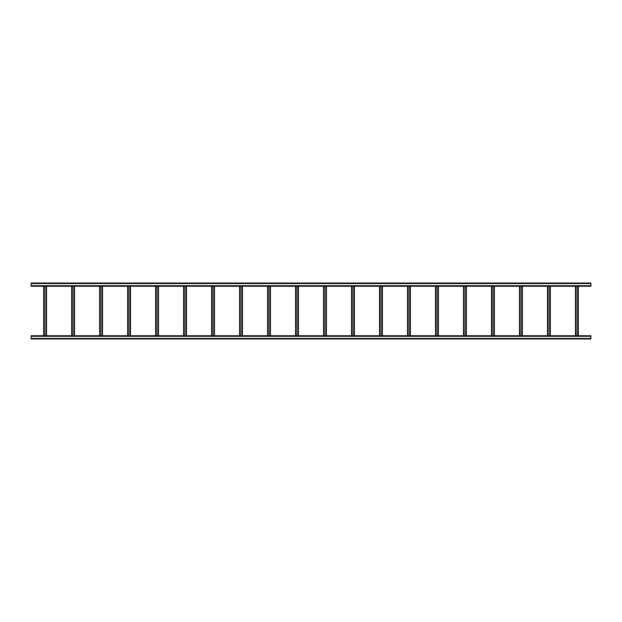 <?xml version="1.0" encoding="UTF-8"?>
<svg xmlns="http://www.w3.org/2000/svg" width="622" height="622" viewBox="0 0 622 622"><rect width="100%" height="100%" fill="white"/><g stroke="black" fill="none" stroke-linecap="round" stroke-linejoin="round"><path stroke-width="0.93" d="M590.9 338.99L31.1 338.99L31.1 335.724L590.9 335.724L590.9 338.99M558.058 338.99L560.764 338.99M551.061 338.99L553.767 338.99M544.063 338.99L546.769 338.99M537.066 338.99L539.772 338.99M530.068 338.99L532.774 338.99M523.071 338.99L525.777 338.99M516.073 338.99L518.779 338.99M509.076 338.99L511.782 338.99M502.078 338.99L504.784 338.99M495.081 338.99L497.787 338.99M488.083 338.99L490.789 338.99M481.086 338.99L483.792 338.99M474.088 338.99L476.794 338.99M229.176 338.99L231.882 338.99M222.178 338.99L224.884 338.99M215.181 338.99L217.887 338.99M208.183 338.99L210.889 338.99M201.186 338.99L203.892 338.99M194.188 338.99L196.894 338.99M187.191 338.99L189.897 338.99M180.193 338.99L182.899 338.99M173.196 338.99L175.902 338.99M166.198 338.99L168.904 338.99M159.201 338.99L161.907 338.99M152.203 338.99L154.909 338.99M31.1 283.01L590.9 283.01L590.9 286.275L31.1 286.275L31.1 283.01M154.909 283.01L152.203 283.01M161.907 283.01L159.201 283.01M168.904 283.01L166.198 283.01M175.902 283.01L173.196 283.01M182.899 283.01L180.193 283.01M189.897 283.01L187.191 283.01M196.894 283.01L194.188 283.01M203.892 283.01L201.186 283.01M210.889 283.01L208.183 283.01M217.887 283.01L215.181 283.01M224.884 283.01L222.178 283.01M231.882 283.01L229.176 283.01M476.794 283.01L474.088 283.01M483.792 283.01L481.086 283.01M490.789 283.01L488.083 283.01M497.787 283.01L495.081 283.01M504.784 283.01L502.078 283.01M511.782 283.01L509.076 283.01M518.779 283.01L516.073 283.01M525.777 283.01L523.071 283.01M532.774 283.01L530.068 283.01M539.772 283.01L537.066 283.01M546.769 283.01L544.063 283.01M553.767 283.01L551.061 283.01M558.058 283.01L560.764 283.01M577.675 286.275L577.675 335.724M578.304 286.275L578.304 335.724L578.304 286.275M575.505 286.275L575.505 335.724L575.505 286.275M576.135 286.275L576.135 335.724M549.685 286.275L549.685 335.724M550.314 286.275L550.314 335.724L550.314 286.275M547.515 286.275L547.515 335.724L547.515 286.275M548.145 286.275L548.145 335.724M521.695 286.275L521.695 335.724M522.324 286.275L522.324 335.724L522.324 286.275M519.525 286.275L519.525 335.724L519.525 286.275M520.155 286.275L520.155 335.724M493.705 286.275L493.705 335.724M494.334 286.275L494.334 335.724L494.334 286.275M491.536 286.275L491.536 335.724L491.536 286.275M492.165 286.275L492.165 335.724M465.715 286.275L465.715 335.724M466.344 286.275L466.344 335.724L466.344 286.275M463.546 286.275L463.546 335.724L463.546 286.275M464.175 286.275L464.175 335.724M437.725 286.275L437.725 335.724M438.354 286.275L438.354 335.724L438.354 286.275M435.555 286.275L435.555 335.724L435.555 286.275M436.185 286.275L436.185 335.724M409.735 286.275L409.735 335.724M410.364 286.275L410.364 335.724L410.364 286.275M407.566 286.275L407.566 335.724L407.566 286.275M408.195 286.275L408.195 335.724M381.745 286.275L381.745 335.724M382.375 286.275L382.375 335.724L382.375 286.275M379.575 286.275L379.575 335.724L379.575 286.275M380.205 286.275L380.205 335.724M353.755 286.275L353.755 335.724M354.385 286.275L354.385 335.724M351.585 286.275L351.585 335.724M352.215 286.275L352.215 335.724M325.765 286.275L325.765 335.724M326.394 286.275L326.394 335.724M323.595 286.275L323.595 335.724M324.225 286.275L324.225 335.724M297.775 286.275L297.775 335.724M298.404 286.275L298.404 335.724M295.606 286.275L295.606 335.724M296.235 286.275L296.235 335.724M269.785 286.275L269.785 335.724M270.414 286.275L270.414 335.724M267.615 286.275L267.615 335.724M268.245 286.275L268.245 335.724M241.795 286.275L241.795 335.724M242.424 286.275L242.424 335.724M239.625 286.275L239.625 335.724M240.255 286.275L240.255 335.724M213.805 286.275L213.805 335.724M214.435 286.275L214.435 335.724M211.635 286.275L211.635 335.724M212.265 286.275L212.265 335.724M185.815 286.275L185.815 335.724M186.445 286.275L186.445 335.724M183.645 286.275L183.645 335.724M184.275 286.275L184.275 335.724M157.825 286.275L157.825 335.724M158.454 286.275L158.454 335.724M155.655 286.275L155.655 335.724M156.285 286.275L156.285 335.724M129.835 286.275L129.835 335.724M130.465 286.275L130.465 335.724M127.665 286.275L127.665 335.724M128.295 286.275L128.295 335.724M101.845 286.275L101.845 335.724M102.475 286.275L102.475 335.724M99.675 286.275L99.675 335.724M100.305 286.275L100.305 335.724M73.855 286.275L73.855 335.724M74.484 286.275L74.484 335.724M71.686 286.275L71.686 335.724M72.315 286.275L72.315 335.724M45.865 286.275L45.865 335.724M46.494 286.275L46.494 335.724M43.696 286.275L43.696 335.724M44.325 286.275L44.325 335.724M590.9 338.43L31.1 338.43M590.9 336.284L31.1 336.284M31.1 283.57L590.9 283.57M31.1 285.716L590.9 285.716M578.025 286.275L578.025 335.724M575.785 286.275L575.785 335.724M550.035 286.275L550.035 335.724M547.795 286.275L547.795 335.724M522.045 286.275L522.045 335.724M519.805 286.275L519.805 335.724M494.055 286.275L494.055 335.724M491.815 286.275L491.815 335.724M466.065 286.275L466.065 335.724M463.825 286.275L463.825 335.724M438.075 286.275L438.075 335.724M435.835 286.275L435.835 335.724M410.085 286.275L410.085 335.724M407.845 286.275L407.845 335.724M382.095 286.275L382.095 335.724M379.855 286.275L379.855 335.724M354.105 286.275L354.105 335.724M351.865 286.275L351.865 335.724M326.115 286.275L326.115 335.724M323.875 286.275L323.875 335.724M298.125 286.275L298.125 335.724M295.885 286.275L295.885 335.724M270.135 286.275L270.135 335.724M267.895 286.275L267.895 335.724M242.145 286.275L242.145 335.724M239.905 286.275L239.905 335.724M214.155 286.275L214.155 335.724M211.915 286.275L211.915 335.724M186.165 286.275L186.165 335.724M183.925 286.275L183.925 335.724M158.175 286.275L158.175 335.724M155.935 286.275L155.935 335.724M130.185 286.275L130.185 335.724M127.945 286.275L127.945 335.724M102.195 286.275L102.195 335.724M99.955 286.275L99.955 335.724M74.205 286.275L74.205 335.724M71.965 286.275L71.965 335.724M46.215 286.275L46.215 335.724M43.975 286.275L43.975 335.724"/></g></svg>
